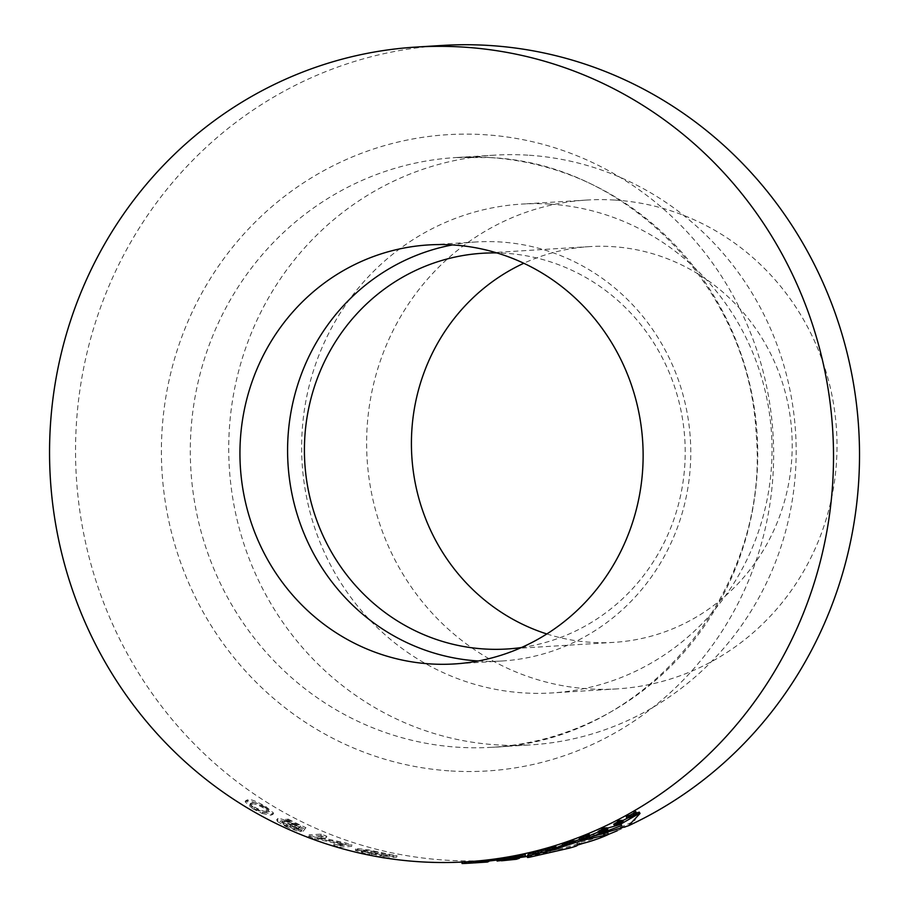 <?xml version="1.0" encoding="UTF-8"?>
<svg xmlns="http://www.w3.org/2000/svg" width="909" height="909" viewBox="0 0 909 909"><rect width="100%" height="100%" fill="white"/><g stroke="black" fill="none" stroke-linecap="round" stroke-linejoin="round"><path stroke-width="0.68" stroke-dasharray="4.54 3.41" d="M527.902 155.166A295.425 283.676 -93.6 0 0 494.144 155.178A295.425 283.676 -93.6 0 0 228.727 450.035A295.425 283.676 -93.6 0 0 496.996 744.88A295.425 283.676 -93.6 0 0 530.754 744.88A295.425 283.676 -93.6 0 0 796.17 450.023A295.425 283.676 -93.6 0 0 527.902 155.166M549.638 204.093A244.896 235.158 -93.6 0 0 521.664 204.093A244.896 235.158 -93.6 0 0 301.64 448.523A244.896 235.158 -93.6 0 0 524.027 692.931A244.896 235.158 -93.6 0 0 552.013 692.931A244.896 235.158 -93.6 0 0 772.025 448.512A244.896 235.158 -93.6 0 0 549.638 204.093M614.62 200.06A244.896 235.158 -93.6 0 0 586.635 200.06A244.896 235.158 -93.6 0 0 366.622 444.49A244.896 235.158 -93.6 0 0 588.998 688.897A244.896 235.158 -93.6 0 0 616.984 688.897A244.896 235.158 -93.6 0 0 837.007 444.478A244.896 235.158 -93.6 0 0 614.62 200.06M521.448 647.526A198.242 190.367 -93.6 0 0 685.034 443.603A198.242 190.367 -93.6 0 0 505.177 253.259A198.242 190.367 -93.6 0 0 496.95 252.929M546.82 633.959A198.242 190.367 -93.6 0 0 591.441 642.345A198.242 190.367 -93.6 0 0 614.098 642.345A198.242 190.367 -93.6 0 0 792.205 444.478A198.242 190.367 -93.6 0 0 612.177 246.612A198.242 190.367 -93.6 0 0 589.532 246.612A198.242 190.367 -93.6 0 0 523.8 263.258M478.27 660.979A209.911 201.559 -93.6 0 0 502.188 660.979A209.911 201.559 -93.6 0 0 690.772 451.466A209.911 201.559 -93.6 0 0 500.166 241.964A209.911 201.559 -93.6 0 0 476.18 241.964A209.911 201.559 -93.6 0 0 452.443 244.919M384.746 856.426L396.983 855.664A408.152 391.927 -93.6 0 1 382.791 852.903L368.475 849.858L357.067 848.495L355.68 848.892L369.883 853.517A408.152 391.927 -93.6 0 0 384.746 856.426L384.518 857.88M339.807 845.688L352.056 844.927A408.152 391.927 -93.6 0 1 346.022 843.041L317.707 836.859L326.842 836.291A408.152 391.927 -93.6 0 1 321.263 834.11L309.026 834.871A408.152 391.927 -93.6 0 0 314.923 837.166L343.238 843.336L334.103 843.904A408.152 391.927 -93.6 0 0 339.807 845.688L339.398 847.177L351.635 846.415L352.056 844.927M301.663 830.212L287.562 824.838C282.608 822.338 280.995 821.02 282.71 820.884C284.415 820.827 287.846 822.031 293.028 824.486L303.674 829.837L305.958 827.679A408.152 391.927 -93.6 0 1 287.767 818.907L286.199 818.998A408.152 391.927 -93.6 0 0 300.334 825.917L299.129 827.02L293.084 823.747C285.608 820.225 280.563 818.43 277.949 818.384L276.484 820.1L277.949 818.384L277.972 820.066L286.187 824.94C293.277 828.19 298.436 829.951 301.663 830.212L301.095 831.644L286.949 826.258L287.562 824.838M286.949 826.258C281.972 823.736 280.347 822.418 282.063 822.293L282.71 820.884L282.063 822.293C283.767 822.225 287.221 823.44 292.414 825.906L293.028 824.486M271.496 813.828L273.609 813.112L265.848 806.601C256.247 801.17 250.305 798.886 248.021 799.738L245.907 800.477L253.452 807.374L262.871 812.112L271.496 813.828L270.802 815.191L272.905 814.475L265.11 807.953C255.463 802.499 249.509 800.193 247.237 801.056L248.021 799.738M442.228 45.45A408.152 391.927 -93.6 0 0 75.538 452.83A408.152 391.927 -93.6 0 0 446.171 860.187A408.152 391.927 -93.6 0 0 492.814 860.187A408.152 391.927 -93.6 0 0 519.8 857.528L519.664 855.869L513.71 856.801M527.356 856.437A408.152 391.927 -93.6 0 0 577.306 845.143M585.18 842.7A408.152 391.927 -93.6 0 0 608.382 834.382M617.245 830.746A408.152 391.927 -93.6 0 0 628.46 825.758M508.426 857.653L496.768 859.266M488.565 860.175L477.827 861.096M474.453 861.323L501.677 859.21L487.508 860.505L487.61 862.05M501.484 860.812L501.325 859.266L487.985 860.471L510.597 858.448L518.425 857.392L519.084 856.778L517.391 856.903L496.95 859.494L518.38 856.46C518.925 856.278 521.3 856.017 518.187 856.017L518.448 857.551M519.664 858.187L519.425 856.653L497.03 859.494L497.189 861.039M556.092 847.79L545.593 849.972M541.753 850.949L532.697 853.085M588.043 837.587L579.578 839.507M575.067 841.007L562.614 845.109M527.436 855.914L546.82 852.256L549.025 850.926L559.103 849.199L575.965 844.518L577.635 842.779L589.998 839.939L607.86 833.008L589.123 837.348M636.459 813.26L627.664 818.032M622.71 820.622L620.097 822.679L620.881 824.315M607.314 828.224L598.417 831.962M589.68 835.576L614.62 829.872L634.323 821.191L639.3 812.123M471.078 861.527L468.68 861.675L468.771 863.232L471.169 863.084L471.078 861.527A408.152 391.927 -93.6 0 0 473.225 861.402L473.225 861.402M468.68 861.675L466.487 861.755A408.152 391.927 -93.6 0 1 464.34 861.846L461.999 862.062M468.771 863.232L464.306 863.448L464.692 861.868L464.76 863.425L466.567 863.311L466.487 861.755M466.567 863.311A409.709 393.415 -93.6 0 1 464.397 863.402L462.704 863.505L462.636 861.948L471.498 861.505M488.542 859.994L487.588 860.232A408.152 391.927 -93.6 0 1 485.315 860.459L477.827 861.039M504.165 859.766L503.95 858.232A408.152 391.927 -93.6 0 0 508.415 857.562M503.95 858.232L496.871 859.039L497.064 860.573M498.984 860.425L498.791 858.891L499.586 858.732L499.791 860.266M517.289 857.63L517.028 856.108A408.152 391.927 -93.6 0 0 525.209 854.528M517.028 856.108L516.482 856.142A408.152 391.927 -93.6 0 0 522.55 854.983L521.846 855.028A408.152 391.927 -93.6 0 1 516.198 856.108L515.653 856.142A408.152 391.927 -93.6 0 0 521.3 855.062L520.391 855.119A408.152 391.927 -93.6 0 1 514.176 856.301L513.63 856.335M533.515 854.335L533.185 852.812A408.152 391.927 -93.6 0 0 541.707 850.779M533.253 852.71A408.152 391.927 -93.6 0 0 535.867 852.097L533.151 852.267M555.763 846.199L554.944 847.199A408.152 391.927 -93.6 0 1 552.74 847.824L545.389 849.165M571 843.791L570.534 842.313A408.152 391.927 -93.6 0 0 574.988 840.78M570.534 842.313L565.33 843.711L565.784 845.2M565.943 845.222L565.5 843.734L567.273 842.916L562.33 844.154M569.807 842.041L570.613 841.768A408.152 391.927 -93.6 0 0 571.068 841.609L569.704 841.689M589.225 834.36L588.521 835.735A408.152 391.927 -93.6 0 1 586.396 836.564L579.158 838.291M604.451 830.724L603.86 829.303A408.152 391.927 -93.6 0 0 607.132 827.815M603.86 829.303L598.145 831.292M602.088 829.303A408.152 391.927 -93.6 0 0 603.121 828.838L601.917 828.917M620.006 823.372L619.359 821.963A408.152 391.927 -93.6 0 0 622.574 820.338M619.359 821.963L613.734 824.156M617.597 821.952A408.152 391.927 -93.6 0 0 618.597 821.452L617.393 821.52M635.811 811.578L635.346 813.487A408.152 391.927 -93.6 0 1 633.346 814.6L626.335 816.861M375.326 851.267L375.008 852.778L382.496 854.426A409.709 393.415 -93.6 0 0 396.744 857.198L396.983 855.664M375.008 852.778L368.122 851.369L368.475 849.858M368.122 851.369L356.692 849.995L357.067 848.495M356.692 849.995L355.317 850.392L369.588 855.039L369.883 853.517M369.588 855.039A409.709 393.415 -93.6 0 0 379.564 857.062M384.893 857.937L396.744 857.198M362.543 852.744L361.191 851.869L362.521 851.517L381.019 854.494A409.709 393.415 -93.6 0 0 389.45 856.21L380.03 856.789A409.709 393.415 -93.6 0 1 371.463 855.051L362.543 852.744L362.884 851.233L361.532 850.358L362.861 850.006L362.521 851.517M371.463 855.051L371.758 853.528L362.884 851.233M362.861 850.006L374.235 851.449L373.917 852.972M374.235 851.449L381.314 852.972L381.019 854.494M381.314 852.972A408.152 391.927 -93.6 0 0 389.711 854.676L389.45 856.21M389.711 854.676L380.292 855.267L380.03 856.789M371.758 853.528A408.152 391.927 -93.6 0 0 380.292 855.267M346.022 843.041L345.59 844.529A409.709 393.415 -93.6 0 0 351.635 846.415M345.59 844.529L317.207 838.314L317.707 836.859M317.207 838.314L326.331 837.746L326.842 836.291M321.263 834.11L320.741 835.553A409.709 393.415 -93.6 0 0 326.331 837.746M320.741 835.553L308.503 836.314L309.026 834.871M308.503 836.314A409.709 393.415 -93.6 0 0 314.412 838.632L314.923 837.166M314.412 838.632L342.807 844.825L343.238 843.336M342.807 844.825L333.671 845.393L334.103 843.904M333.671 845.393A409.709 393.415 -93.6 0 0 339.398 847.177M296.243 829.417L296.834 827.985M292.414 825.906L297.947 829.053L298.538 827.633M297.947 829.053L303.106 831.269L303.674 829.837M303.106 831.269L305.958 827.679M287.767 818.907L287.119 820.293A409.709 393.415 -93.6 0 0 305.379 829.11M287.119 820.293L285.54 820.395L286.199 818.998M285.54 820.395A409.709 393.415 -93.6 0 0 299.731 827.338L300.334 825.917M299.731 827.338L298.538 828.451L299.129 827.02M298.538 828.451L292.459 825.156L293.084 823.747M292.459 825.156C284.96 821.611 279.904 819.827 277.279 819.782L277.325 821.463L277.972 820.066M277.325 821.463L285.562 826.361L286.187 824.94M285.562 826.361C292.687 829.622 297.868 831.383 301.095 831.644M265.11 807.953L265.848 806.601M247.237 801.056L245.123 801.795L252.713 808.726L253.452 807.374M252.713 808.726L262.156 813.475L262.871 812.112M262.156 813.475L270.802 815.191M251.884 804.022C253.191 803.192 257.145 804.533 263.746 808.067L268.053 811.873L268.541 809.658L266.019 812.498C264.724 813.339 260.758 812.055 254.122 808.635L249.793 804.658L251.884 804.022L252.645 802.692C253.963 801.863 257.906 803.204 264.485 806.726L263.746 808.067M264.485 806.726L268.541 809.658L266.735 811.146C265.439 811.976 261.474 810.692 254.861 807.283L250.554 803.329L252.645 802.692M254.861 807.283L254.122 808.635M266.735 811.146L266.019 812.498M636.061 814.85L635.346 813.487M634.05 815.975L633.346 814.6M631.789 816.259L631.085 814.884L633.664 813.453A408.152 391.927 -93.6 0 1 631.085 814.884M634.255 815.464L633.55 814.1M634.38 814.816L633.664 813.453M617.552 824.565L616.916 823.156M614.575 825.611L613.939 824.202M619.256 822.85L618.597 821.452M616.438 824.645L615.791 823.236L617.984 821.997A408.152 391.927 -93.6 0 0 619.143 821.418L619.802 822.815M618.165 824.043L617.518 822.634L615.87 823.259L616.518 824.656M617.518 822.634L619.074 821.872A408.152 391.927 -93.6 0 0 620.097 821.35L620.756 822.759M620.097 821.35L619.143 821.418M601.951 831.815L601.36 830.383M598.929 832.769L598.349 831.326M603.724 830.269L603.121 828.838M600.826 831.894L600.247 830.451L602.485 829.338A408.152 391.927 -93.6 0 0 603.667 828.803L604.269 830.235M602.587 831.337L601.997 829.906L600.326 830.474L600.906 831.905M601.997 829.906L603.576 829.213A408.152 391.927 -93.6 0 0 604.621 828.747L605.224 830.167M604.621 828.747L603.667 828.803M589.066 837.189L588.521 835.735M586.919 838.03L586.396 836.564M584.646 838.268L584.112 836.814L586.862 835.735A408.152 391.927 -93.6 0 1 584.112 836.814M587.191 837.666L586.657 836.212M587.396 837.189L586.862 835.735M567.739 844.393L567.273 842.916M564.716 845.177L564.262 843.688M571.545 843.086L571.068 841.609M567.909 844.541L567.443 843.063L570.67 842.12A408.152 391.927 -93.6 0 0 572.409 841.518L571.613 841.575A408.152 391.927 -93.6 0 1 569.966 842.132L567.523 843.063L567.977 844.552M569.034 842.666L569.5 844.143M572.409 841.518L572.886 842.995M571.613 841.575L572.091 843.052M555.354 848.699L554.944 847.199M553.149 849.336L552.74 847.824M550.854 849.54L550.456 848.04L553.286 847.233A408.152 391.927 -93.6 0 1 550.456 848.04M553.445 849.063L553.047 847.563M553.695 848.733L553.286 847.233M536.196 853.619L535.867 852.097M516.732 857.585L516.482 856.142M522.834 856.517L522.55 854.983M522.13 856.562L521.846 855.028M516.46 857.63L516.198 856.108M515.903 857.562L515.653 856.142M521.584 856.596L521.3 855.062M520.675 856.653L520.391 855.119M514.437 857.823L514.176 856.301M501.961 859.982L501.757 858.437L503.45 858.198A408.152 391.927 -93.6 0 0 504.995 857.971L505.211 859.505M502.575 859.948L502.37 858.414L500.825 858.607L501.757 858.437L500.825 858.607L501.029 860.141M502.37 858.414L504.393 858.119A408.152 391.927 -93.6 0 0 505.745 857.914L505.961 859.459M505.745 857.914L504.995 857.971M500.018 860.141L499.814 858.607L501.404 858.38A408.152 391.927 -93.6 0 0 503.575 858.051L503.802 859.596M504.677 859.539L504.45 858.005A408.152 391.927 -93.6 0 1 502.552 858.278L499.03 858.744L499.814 858.607L499.03 858.744L499.234 860.289M504.45 858.005L503.575 858.051M487.735 861.789L487.588 860.232M485.451 862.005L485.315 860.459M483.156 862.164L483.02 860.607L485.94 860.323A408.152 391.927 -93.6 0 1 483.02 860.607M485.792 861.948L485.645 860.403M486.088 861.88L485.94 860.323M466.044 863.38L465.965 861.823M464.397 863.402L464.34 861.846M462.704 863.505L462.056 863.55M471.169 863.084A409.709 393.415 -93.6 0 0 473.328 862.948L481.952 862.414M588.725 836.087L589.259 837.541M528.868 855.778L529.118 857.312M549.025 850.926L549.366 852.449M550.343 850.631L550.684 852.153M577.635 842.779L578.09 844.256M578.999 842.348L579.465 843.836M496.95 859.494L497.109 861.039M468.283 861.652L468.362 863.209M501.677 859.21L501.836 860.766M489.474 157.552A295.425 283.676 -93.6 0 0 455.716 157.564A295.425 283.676 -93.6 0 0 190.299 452.421A295.425 283.676 -93.6 0 0 458.568 747.266A295.425 283.676 -93.6 0 0 492.326 747.266A295.425 283.676 -93.6 0 0 757.742 452.409A295.425 283.676 -93.6 0 0 489.474 157.552M450.853 770.957A318.752 306.072 -93.6 0 0 773.195 471.771A318.752 306.072 -93.6 0 0 484.202 134.68A318.752 306.072 -93.6 0 0 161.847 433.866A318.752 306.072 -93.6 0 0 450.853 770.957M382.496 854.426L382.791 852.903M617.984 821.997L618.631 823.395M619.074 821.872L619.733 823.27M602.485 829.338L603.076 830.769M603.576 829.213L604.178 830.644M571.091 843.245L570.613 841.768M569.966 842.132L570.443 843.609M570.67 842.12L571.136 843.597M503.45 858.198L503.666 859.732M504.393 858.119L504.609 859.664M501.404 858.38L501.62 859.914M502.552 858.278L502.768 859.823M469.408 863.186L469.317 861.641M494.144 155.178L455.716 157.564L489.247 157.552C627.176 162.995 749.152 288.323 756.118 433.025C770.809 591.339 643.629 742.074 492.326 747.266L530.754 744.88M586.635 200.06L521.664 204.093M614.098 642.345L507.097 648.992M502.188 660.979L454.545 663.934M492.814 860.187L481.861 860.868M476.18 241.964L428.525 244.93M589.532 246.612L482.531 253.259M616.984 688.897L552.013 692.931M355.68 848.892L355.317 850.392M361.532 850.358L361.191 851.869M245.907 800.477L245.123 801.795M273.609 813.112L272.905 814.475M250.554 803.329L249.793 804.658M498.666 858.891L498.859 860.425M500.768 858.596L500.973 860.141M498.95 858.744L499.155 860.289M588.668 836.132L589.202 837.587M620.097 822.679L620.745 824.099M621.12 823.974L621.745 825.383M621.779 825.486L621.154 824.077M621.177 824.111L621.767 825.452M519.55 856.073L519.812 857.607M519.664 855.869L519.937 857.403M467.078 861.698L467.146 863.255"/><path stroke-width="1.36" d="M496.95 252.929A198.242 190.367 -93.6 0 0 482.531 253.259A198.242 190.367 -93.6 0 0 304.413 451.125A198.242 190.367 -93.6 0 0 484.44 648.992A198.242 190.367 -93.6 0 0 507.097 648.992A198.242 190.367 -93.6 0 0 521.448 647.526M452.443 244.919A209.911 201.559 -93.6 0 0 288.005 463.931A209.911 201.559 -93.6 0 0 478.202 660.979A209.911 201.559 -93.6 0 0 478.27 660.979M430.548 663.934A209.911 201.559 -93.6 0 0 454.545 663.934A209.911 201.559 -93.6 0 0 643.129 454.432A209.911 201.559 -93.6 0 0 452.512 244.93A209.911 201.559 -93.6 0 0 428.525 244.93A209.911 201.559 -93.6 0 0 239.942 454.432A209.911 201.559 -93.6 0 0 430.548 663.934M628.46 825.758A408.152 391.927 -93.6 0 0 852.881 380.053A408.152 391.927 -93.6 0 0 488.872 45.45A408.152 391.927 -93.6 0 0 442.228 45.45L416.242 47.063A408.152 391.927 -93.6 0 0 49.552 454.443A408.152 391.927 -93.6 0 0 420.185 861.8A408.152 391.927 -93.6 0 0 466.828 861.8A408.152 391.927 -93.6 0 0 833.519 454.42A408.152 391.927 -93.6 0 0 462.886 47.063A408.152 391.927 -93.6 0 0 416.242 47.063M519.55 856.073L519.8 857.539A408.152 391.927 -93.6 0 0 527.356 856.437M577.306 845.143A408.152 391.927 -93.6 0 0 585.18 842.7M608.382 834.382A408.152 391.927 -93.6 0 0 617.245 830.746M513.71 856.801L508.426 857.653M496.768 859.266L488.565 860.175M477.827 861.096L466.828 861.8M532.697 853.085L528.368 854.096L527.288 855.971L527.527 857.505L529.118 857.312L569.625 848.074C581.499 844.802 575.408 845.506 578.09 844.256L579.465 843.836C583.51 843.825 599.417 838.791 608.416 834.451L581.021 840.711C571.556 843.927 553.797 849.245 557.694 848.961L528.674 855.619L527.674 857.448L527.436 855.914M545.593 849.972L541.753 850.949M562.614 845.109L556.092 847.79L556.49 849.29M579.578 839.507L575.067 841.007M589.123 837.348L588.043 837.587M588.725 836.087L589.202 837.587L628.585 825.702L640.016 813.487L639.3 812.123L636.459 813.26M627.664 818.032L622.71 820.622M620.881 824.315L607.314 828.224M598.417 831.962L589.68 835.576M471.498 861.505L473.225 861.402L473.328 862.948L471.601 863.061L471.498 861.505M477.827 861.039A408.152 391.927 -93.6 0 0 480.1 860.834L481.793 860.709A408.152 391.927 -93.6 0 0 486.076 860.289L486.258 860.244A408.152 391.927 -93.6 0 0 488.542 859.994L488.712 861.539L487.735 861.789A409.709 393.415 -93.6 0 1 485.451 862.005L477.952 862.584L477.827 861.039M498.746 858.71L496.734 859.039L497.064 860.573L498.961 860.255L498.746 858.71L501.416 858.323A408.152 391.927 -93.6 0 0 505.165 857.755L508.415 857.562L508.642 859.096L505.393 859.3L505.165 857.755M516.744 857.664A409.709 393.415 -93.6 0 0 522.834 856.517L522.13 856.562A409.709 393.415 -93.6 0 1 516.46 857.63L515.926 857.664A409.709 393.415 -93.6 0 0 521.584 856.596L520.675 856.653A409.709 393.415 -93.6 0 1 514.437 857.823L513.63 856.335A408.152 391.927 -93.6 0 0 521.959 854.733L525.209 854.528L525.504 856.051A409.709 393.415 -93.6 0 1 517.289 857.63L516.732 857.585M542.071 852.29A409.709 393.415 -93.6 0 1 533.515 854.335L532.969 854.369A409.709 393.415 -93.6 0 0 536.196 853.619L533.492 853.79L533.151 852.267A408.152 391.927 -93.6 0 0 535.253 851.767L537.958 851.597A408.152 391.927 -93.6 0 0 541.173 850.813L542.071 852.29L541.173 850.813M532.969 854.369L532.64 852.847A408.152 391.927 -93.6 0 0 533.253 852.71M545.389 849.165A408.152 391.927 -93.6 0 0 547.593 848.563L549.263 848.267A408.152 391.927 -93.6 0 0 553.399 847.074L553.558 846.858A408.152 391.927 -93.6 0 0 555.763 846.199L556.183 847.688L555.354 848.699A409.709 393.415 -93.6 0 1 553.149 849.336L545.775 850.676L545.389 849.165M565.943 845.222L567.739 844.393L562.773 845.631A409.709 393.415 -93.6 0 0 565.182 844.847L571.091 843.245A409.709 393.415 -93.6 0 0 571.545 843.086L570.17 843.166L569.704 841.689A408.152 391.927 -93.6 0 0 571.738 840.984L574.988 840.78L575.477 842.257A409.709 393.415 -93.6 0 1 571 843.791L565.705 844.938M562.773 845.631L562.33 844.154A408.152 391.927 -93.6 0 0 564.728 843.37L570.613 841.768M579.158 838.291A408.152 391.927 -93.6 0 0 581.306 837.484L582.93 837.098A408.152 391.927 -93.6 0 0 586.953 835.519L587.078 835.223A408.152 391.927 -93.6 0 0 589.225 834.36L589.771 835.803L589.066 837.189A409.709 393.415 -93.6 0 1 586.919 838.03L579.669 839.757L579.158 838.291M598.929 832.769L602.372 830.871A409.709 393.415 -93.6 0 0 603.724 830.269L602.519 830.337L601.917 828.917A408.152 391.927 -93.6 0 0 603.883 828.019L607.132 827.815L607.746 829.235A409.709 393.415 -93.6 0 1 604.451 830.724L598.929 832.769L598.145 831.292M598.349 831.326L601.769 829.44A408.152 391.927 -93.6 0 0 602.088 829.303M614.575 825.611L617.927 823.52A409.709 393.415 -93.6 0 0 619.256 822.85L618.052 822.918L617.393 821.52A408.152 391.927 -93.6 0 0 619.324 820.543L622.574 820.338L623.233 821.736A409.709 393.415 -93.6 0 1 620.006 823.372L614.575 825.611L613.734 824.156M613.939 824.202L617.279 822.111A408.152 391.927 -93.6 0 0 617.597 821.952M626.335 816.861A408.152 391.927 -93.6 0 0 628.358 815.759L629.937 815.259A408.152 391.927 -93.6 0 0 633.721 813.146L633.8 812.726A408.152 391.927 -93.6 0 0 635.811 811.578L636.539 812.941L636.061 814.85A409.709 393.415 -93.6 0 1 634.05 815.975L627.028 818.236L626.335 816.861M523.8 263.258A198.242 190.367 -93.6 0 0 411.811 456.273A198.242 190.367 -93.6 0 0 546.82 633.959M379.564 857.062A409.709 393.415 -93.6 0 0 384.507 857.96L384.518 857.88M627.028 818.236A409.709 393.415 -93.6 0 0 629.051 817.134L630.641 816.634L629.937 815.259M629.051 817.134L628.358 815.759M630.641 816.634A409.709 393.415 -93.6 0 0 634.437 814.521L633.721 813.146M634.437 814.521L633.8 812.726M634.516 814.089A409.709 393.415 -93.6 0 0 636.539 812.941M634.255 815.464L634.38 814.816A409.709 393.415 -93.6 0 1 631.789 816.259L634.255 815.464L633.55 814.1M615.847 824.565L615.211 823.156M618.052 822.918A409.709 393.415 -93.6 0 0 619.983 821.941L619.324 820.543M619.983 821.941L623.233 821.736M618.631 823.395L616.518 824.656L619.733 823.27A409.709 393.415 -93.6 0 0 620.756 822.759L619.802 822.815A409.709 393.415 -93.6 0 1 618.631 823.395M600.247 831.826L599.667 830.394M602.519 830.337A409.709 393.415 -93.6 0 0 604.496 829.44L603.883 828.019M604.496 829.44L607.746 829.235M603.076 830.769L600.906 831.905L604.178 830.644A409.709 393.415 -93.6 0 0 605.224 830.167L604.269 830.235A409.709 393.415 -93.6 0 1 603.076 830.769M579.669 839.757A409.709 393.415 -93.6 0 0 581.817 838.939L583.453 838.553L582.93 837.098M581.817 838.939L581.306 837.484M583.453 838.553A409.709 393.415 -93.6 0 0 587.487 836.973L586.953 835.519M587.487 836.973L587.078 835.223M587.623 836.666A409.709 393.415 -93.6 0 0 589.771 835.803M587.191 837.666L587.396 837.189A409.709 393.415 -93.6 0 1 584.646 838.268L587.066 837.325M565.182 844.847L564.728 843.37M567.443 844.302L566.977 842.825M570.17 843.166A409.709 393.415 -93.6 0 0 572.227 842.45L571.738 840.984M572.227 842.45L575.477 842.257M567.966 844.495L571.136 843.597A409.709 393.415 -93.6 0 0 572.886 842.995L572.091 843.052A409.709 393.415 -93.6 0 1 570.443 843.609L567.909 844.541M545.775 850.676A409.709 393.415 -93.6 0 0 547.991 850.063L549.65 849.767L549.263 848.267M547.991 850.063L547.593 848.563M549.65 849.767A409.709 393.415 -93.6 0 0 553.808 848.574L553.399 847.074M553.808 848.574L553.558 846.858M553.967 848.358A409.709 393.415 -93.6 0 0 556.183 847.688M553.445 849.063L553.695 848.733A409.709 393.415 -93.6 0 1 550.854 849.54L553.376 848.824M533.492 853.79A409.709 393.415 -93.6 0 0 535.594 853.278L538.31 853.119L537.958 851.597M538.31 853.119A409.709 393.415 -93.6 0 0 541.525 852.324M535.594 853.278L535.253 851.767M513.892 857.857A409.709 393.415 -93.6 0 0 522.255 856.255L521.959 854.733M522.255 856.255L525.504 856.051M508.642 859.096A409.709 393.415 -93.6 0 1 504.165 859.766L497.064 860.573M498.984 860.425L499.791 860.266M498.961 860.255L501.632 859.869A409.709 393.415 -93.6 0 0 505.393 859.3M501.62 859.914L502.768 859.823A409.709 393.415 -93.6 0 0 504.677 859.539L503.802 859.596A409.709 393.415 -93.6 0 1 501.62 859.914M500.018 860.141L499.234 860.266M503.666 859.732L504.609 859.664A409.709 393.415 -93.6 0 0 505.961 859.459L505.211 859.505A409.709 393.415 -93.6 0 1 503.666 859.732M501.961 859.982L501.029 860.141M477.952 862.584A409.709 393.415 -93.6 0 0 480.236 862.391L481.929 862.255L481.793 860.709M480.236 862.391L480.1 860.834M481.929 862.255A409.709 393.415 -93.6 0 0 486.224 861.834L486.076 860.289M486.224 861.834L486.258 860.244M486.417 861.789A409.709 393.415 -93.6 0 0 488.712 861.539M485.792 861.948L486.088 861.88A409.709 393.415 -93.6 0 1 483.156 862.164L485.792 861.902M462.704 863.505L465.442 863.414L465.363 861.857M465.442 863.414L470.555 863.13L470.464 861.573M470.555 863.13L471.601 863.061M637.913 812.441L638.629 813.816L620.745 824.099L621.801 825.52L589.259 837.541M640.016 813.487L638.629 813.816M528.368 854.096L528.674 855.619M607.86 833.008L608.416 834.451M580.521 839.246L581.021 840.711M557.297 847.461L557.694 848.961M518.425 857.426L473.328 862.948M501.484 860.789L516.369 859.278L519.346 858.289L497.109 861.039L515.789 858.482C520.777 857.551 521.664 857.244 518.448 857.551L519.812 857.607M474.555 862.88L487.61 862.027M519.607 857.778L497.189 861.039M617.927 823.52L617.279 822.111M602.372 830.871L601.769 829.44M501.632 859.869L501.416 858.323M461.988 861.993L462.056 863.55M588.668 836.132L589.202 837.587M620.097 822.679L620.745 824.099"/></g></svg>
